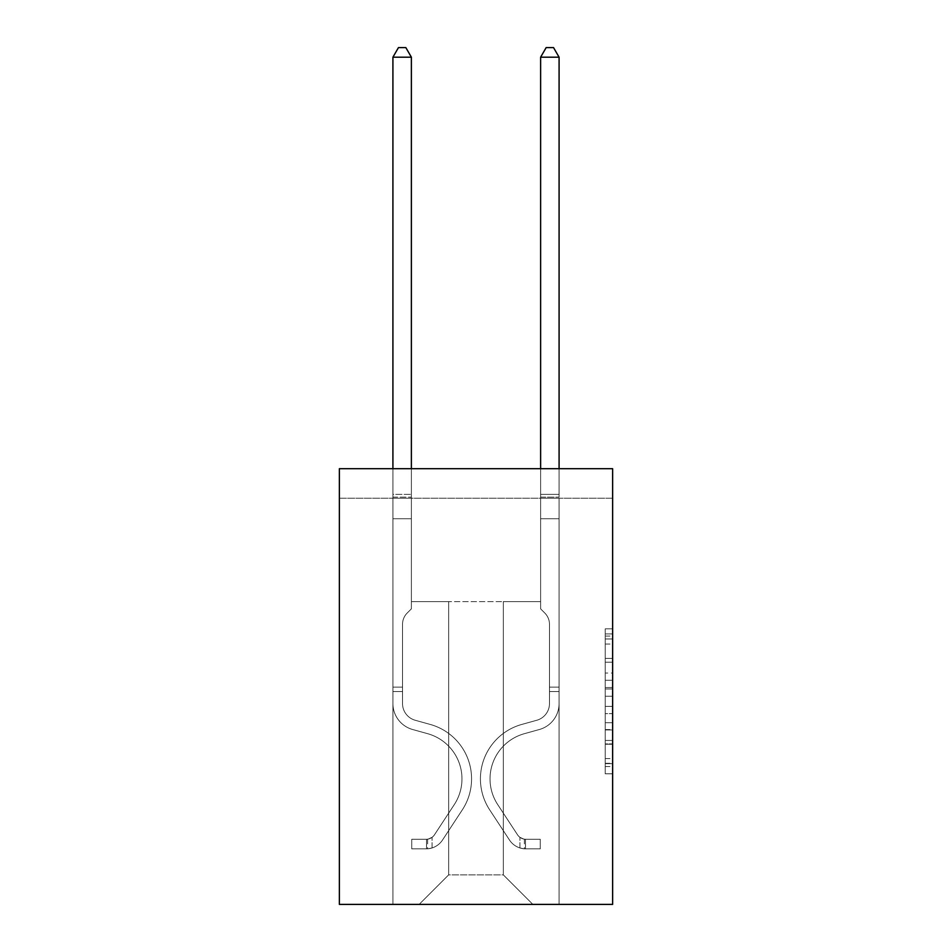 <?xml version="1.0" encoding="UTF-8"?>
<svg xmlns="http://www.w3.org/2000/svg" width="952" height="952" viewBox="0 0 952 952"><rect width="100%" height="100%" fill="white"/><g stroke="black" fill="none" stroke-linecap="round" stroke-linejoin="round"><path stroke-width="0.71" stroke-dasharray="4.76 3.57" d="M605.234 673.04L605.234 696.245L612.624 696.245L612.624 766.55L612.624 636.079L612.624 696.245L605.234 696.245L605.234 633.901L605.234 773.798L605.234 628.832L605.234 763.659L612.624 763.659L605.234 763.659L612.624 763.659L605.234 763.659L605.234 740.454L605.234 773.798L612.624 773.798L612.624 628.832L612.624 763.29L612.624 706.384L605.234 706.384L612.624 706.384L612.624 740.454L612.624 638.971L605.234 638.971L612.624 638.971L612.624 773.798L612.624 636.079L612.624 773.798L605.234 773.798L605.234 628.832L612.624 628.832L612.624 636.079L612.624 628.832L612.624 636.079L612.624 628.832L612.624 633.901L612.624 628.832L605.234 628.832L605.234 638.971L612.624 638.971L605.234 638.971L605.234 673.04L612.624 673.04M612.624 687.546L612.624 680.287L612.624 687.546L605.234 687.546L605.234 658.367L605.234 744.262L605.234 722.699L612.624 722.699L605.234 722.699L605.234 773.798L612.624 773.798L605.234 773.798L612.624 773.798L605.234 773.798L605.234 628.832L612.624 628.832L605.234 628.832L612.624 628.832L605.234 628.832L605.234 687.546L612.624 687.546M612.624 498.229L612.624 904.4L339.376 904.4L339.376 468.693L612.624 468.693L339.376 468.693L339.376 498.229L612.624 498.229L612.624 468.693L339.376 468.693L339.376 498.229L612.624 498.229M532.858 904.4L559.086 904.4L559.086 498.229L540.617 498.229L540.617 601.616L503.322 601.616L503.322 874.864L532.858 904.4L559.086 904.4L559.086 498.229L540.617 498.229L540.617 601.616L503.322 601.616L503.322 874.864L448.678 874.864L448.678 601.616L448.678 874.864L448.678 601.616L448.678 874.864L448.678 601.616L503.322 601.616L503.322 874.864L532.858 904.4L559.086 904.4L559.086 498.229L540.617 498.229L540.617 601.616L503.322 601.616L503.322 874.864L532.858 904.4L559.086 904.4L559.086 498.229L540.617 498.229L540.617 601.616L503.322 601.616L503.322 874.864L532.858 904.4L559.086 904.4L559.086 498.229L540.617 498.229L540.617 601.616L503.322 601.616L503.322 874.864L532.858 904.4L559.086 904.4L559.086 498.229L540.617 498.229L540.617 601.616L503.322 601.616L503.322 874.864L532.858 904.4L559.086 904.4L559.086 498.229L540.617 498.229L540.617 601.616L503.322 601.616L503.322 874.864L532.858 904.4L559.086 904.4L559.086 498.229L540.617 498.229L540.617 601.616L503.322 601.616L503.322 874.864L532.858 904.4L559.086 904.4L559.086 498.229L540.617 498.229L540.617 601.616L503.322 601.616L503.322 874.864L532.858 904.4L559.086 904.4L559.086 498.229L540.617 498.229L540.617 601.616L503.322 601.616L503.322 874.864L532.858 904.4L559.086 904.4L559.086 498.229L540.617 498.229L540.617 601.616L503.322 601.616L503.322 874.864L532.858 904.4L559.086 904.4L559.086 498.229L540.617 498.229L540.617 601.616L503.322 601.616L503.322 874.864L532.858 904.4L559.086 904.4L559.086 498.229L540.617 498.229L540.617 601.616L503.322 601.616L503.322 874.864L532.858 904.4L419.142 904.4L559.086 904.4L559.086 498.229L540.617 498.229L540.617 601.616L503.322 601.616L503.322 874.864L532.858 904.4L503.322 874.864L503.322 601.616L411.383 601.616L411.383 498.229L392.914 498.229L392.914 904.4L419.142 904.4L448.678 874.864L448.678 601.616L411.383 601.616L411.383 498.229L392.914 498.229L392.914 904.4L419.142 904.4L448.678 874.864L448.678 601.616L411.383 601.616L411.383 498.229L392.914 498.229L392.914 904.4L419.142 904.4L448.678 874.864L448.678 601.616L411.383 601.616L411.383 498.229L392.914 498.229L392.914 904.4L419.142 904.4L448.678 874.864L448.678 601.616L411.383 601.616L411.383 498.229L392.914 498.229L392.914 904.4L419.142 904.4L448.678 874.864L448.678 601.616L411.383 601.616L411.383 498.229L392.914 498.229L392.914 904.4L419.142 904.4L448.678 874.864L448.678 601.616L411.383 601.616L411.383 498.229L392.914 498.229L392.914 904.4L419.142 904.4L448.678 874.864L448.678 601.616L411.383 601.616L411.383 498.229L392.914 498.229L392.914 904.4L419.142 904.4L448.678 874.864L448.678 601.616L411.383 601.616L411.383 498.229L392.914 498.229L392.914 904.4L419.142 904.4L448.678 874.864L448.678 601.616L411.383 601.616L411.383 498.229L392.914 498.229L392.914 904.4L419.142 904.4L448.678 874.864L448.678 601.616L411.383 601.616L411.383 498.229L392.914 498.229L392.914 904.4L419.142 904.4L448.678 874.864L503.322 874.864L532.858 904.4M392.914 904.4L419.142 904.4L448.678 874.864L448.678 601.616L411.383 601.616L411.383 498.229L392.914 498.229L392.914 904.4L419.142 904.4L448.678 874.864L419.142 904.4L448.678 874.864L419.142 904.4L392.914 904.4L392.914 498.229L392.914 904.4M411.383 498.229L392.914 498.229L411.383 498.229L411.383 601.616L411.383 498.229M448.678 601.616L411.383 601.616L448.678 601.616M605.234 696.245L612.624 696.245L605.234 696.245M605.234 633.901L605.234 628.832L605.234 633.901L612.624 633.901L605.234 633.901M605.234 743.905L605.234 713.643L605.234 743.905L612.624 743.905L605.234 743.905M605.234 713.643L605.234 706.384L612.624 706.384L605.234 706.384L605.234 713.643L612.624 713.643L605.234 713.643M605.234 658.367L605.234 638.971L605.234 658.367L612.624 658.367L605.234 658.367M605.234 628.832L612.624 628.832L605.234 628.832L605.234 636.079L605.234 628.832L612.624 628.832M605.234 773.798L612.624 773.798L605.234 773.798L605.234 766.55L605.234 773.798M402.517 687.13L402.517 691.568L392.914 691.568L392.914 687.13L392.914 703.54L392.914 57.203L392.914 518.757L392.914 57.203L411.383 57.203L411.383 494.385L411.383 57.203L392.914 57.203L398.46 47.6L405.838 47.6L398.46 47.6L392.914 57.203L392.914 518.757L392.914 57.203L411.383 57.203L405.838 47.6L411.383 57.203L411.383 518.757L392.914 518.757L392.914 494.385L392.914 518.757L411.383 518.757L411.383 608.852L407.218 613.017A16.041 16.041 0 0 0 402.517 624.369A16.041 16.041 0 0 1 407.218 613.017L411.383 608.852L411.383 57.203L392.914 57.203L398.46 47.6L405.838 47.6L398.46 47.6L392.914 57.203L392.914 494.385L392.914 57.203L411.383 57.203L405.838 47.6L411.383 57.203L411.383 518.757L392.914 518.757L392.914 703.54A26.953 26.953 0 0 0 412.632 729.506A26.953 26.953 0 0 1 392.914 703.54L392.914 518.757L411.383 518.757L411.383 608.852L407.218 613.017A16.041 16.041 0 0 0 402.517 624.369A16.041 16.041 0 0 1 407.218 613.017L411.383 608.852L411.383 57.203L392.914 57.203L398.46 47.6L405.838 47.6L398.46 47.6L392.914 57.203L392.914 497.146L392.914 57.203L411.383 57.203L405.838 47.6L411.383 57.203L411.383 518.757L392.914 518.757L392.914 703.54A26.953 26.953 0 0 0 412.632 729.506A26.953 26.953 0 0 1 392.914 703.54L392.914 518.757L411.383 518.757L411.383 608.852L407.218 613.017A16.041 16.041 0 0 0 402.517 624.369A16.041 16.041 0 0 1 407.218 613.017L411.383 608.852L411.383 57.203L392.914 57.203L398.46 47.6L405.838 47.6L398.46 47.6L392.914 57.203L392.914 703.54A26.953 26.953 0 0 0 412.632 729.506A26.953 26.953 0 0 1 392.914 703.54L392.914 518.757L411.383 518.757L411.383 608.852L407.218 613.017A16.041 16.041 0 0 0 402.517 624.369A16.041 16.041 0 0 1 407.218 613.017L411.383 608.852L411.383 518.757L392.914 518.757L392.914 703.54A26.953 26.953 0 0 0 412.632 729.506L427.662 733.694L412.632 729.506A26.953 26.953 0 0 1 392.914 703.54L392.914 518.757L411.383 518.757L411.383 497.146L411.383 608.852L407.218 613.017A16.041 16.041 0 0 0 402.517 624.369A16.041 16.041 0 0 1 407.218 613.017L411.383 608.852L411.383 518.757L392.914 518.757L392.914 703.54A26.953 26.953 0 0 0 412.632 729.506A26.953 26.953 0 0 1 392.914 703.54L392.914 518.757L411.383 518.757L411.383 494.385L411.383 608.852L407.218 613.017A16.041 16.041 0 0 0 402.517 624.369A16.041 16.041 0 0 1 407.218 613.017L411.383 608.852L411.383 518.757L392.914 518.757L392.914 703.54A26.953 26.953 0 0 0 412.632 729.506A26.953 26.953 0 0 1 392.914 703.54L392.914 518.757L411.383 518.757L411.383 57.203L405.838 47.6L411.383 57.203L411.383 608.852L407.218 613.017A16.041 16.041 0 0 0 402.517 624.369A16.041 16.041 0 0 1 407.218 613.017L411.383 608.852L411.383 518.757L392.914 518.757L392.914 703.54L392.914 691.568L402.517 691.568L402.517 687.13L392.914 687.13L402.517 687.13L402.517 703.54L402.517 624.369L402.517 703.54A17.35 17.35 0 0 0 415.215 720.259A17.35 17.35 0 0 1 402.517 703.54L402.517 624.369L402.517 703.54L402.517 687.13L392.914 687.13L402.517 687.13L402.517 703.54A17.35 17.35 0 0 0 415.215 720.259A17.35 17.35 0 0 1 402.517 703.54L402.517 624.369L402.517 703.54A17.35 17.35 0 0 0 415.215 720.259A17.35 17.35 0 0 1 402.517 703.54L402.517 624.369L402.517 703.54L402.517 687.13L392.914 687.13L402.517 687.13L402.517 703.54A17.35 17.35 0 0 0 415.215 720.259L430.245 724.448L415.215 720.259A17.35 17.35 0 0 1 402.517 703.54L402.517 624.369L402.517 703.54A17.35 17.35 0 0 0 415.215 720.259A17.35 17.35 0 0 1 402.517 703.54L402.517 624.369L402.517 703.54L402.517 687.13L392.914 687.13M426.52 848.863A19.575 19.575 0 0 0 442.513 840.033L462.315 809.854A56.489 56.489 0 0 0 430.245 724.448L415.215 720.259A17.35 17.35 0 0 1 402.517 703.54A17.35 17.35 0 0 0 415.215 720.259L430.245 724.448L415.215 720.259A17.35 17.35 0 0 1 402.517 703.54L402.517 624.369L402.517 703.54A17.35 17.35 0 0 0 415.215 720.259A17.35 17.35 0 0 1 402.517 703.54A17.35 17.35 0 0 0 415.215 720.259L430.245 724.448A56.489 56.489 0 0 1 462.315 809.854A56.489 56.489 0 0 0 430.245 724.448L415.215 720.259A17.35 17.35 0 0 1 402.517 703.54A17.35 17.35 0 0 0 415.215 720.259A17.35 17.35 0 0 1 402.517 703.54A17.35 17.35 0 0 0 415.215 720.259L430.245 724.448L415.215 720.259A17.35 17.35 0 0 1 402.517 703.54A17.35 17.35 0 0 0 415.215 720.259L430.245 724.448L415.215 720.259A17.35 17.35 0 0 1 402.517 703.54A17.35 17.35 0 0 0 415.215 720.259A17.35 17.35 0 0 1 402.517 703.54A17.35 17.35 0 0 0 415.215 720.259L430.245 724.448A56.489 56.489 0 0 1 462.315 809.854A56.489 56.489 0 0 0 430.245 724.448L415.215 720.259A17.35 17.35 0 0 1 402.517 703.54A17.35 17.35 0 0 0 415.215 720.259L430.245 724.448A56.489 56.489 0 0 1 462.315 809.854L442.513 840.033L462.315 809.854A56.489 56.489 0 0 0 430.245 724.448L415.215 720.259L430.245 724.448A56.489 56.489 0 0 1 462.315 809.854A56.489 56.489 0 0 0 430.245 724.448L415.215 720.259L430.245 724.448A56.489 56.489 0 0 1 462.315 809.854A56.489 56.489 0 0 0 430.245 724.448L415.215 720.259L430.245 724.448A56.489 56.489 0 0 1 462.315 809.854L442.513 840.033L462.315 809.854A56.489 56.489 0 0 0 430.245 724.448L415.215 720.259L430.245 724.448A56.489 56.489 0 0 1 462.315 809.854A56.489 56.489 0 0 0 430.245 724.448A56.489 56.489 0 0 1 462.315 809.854L442.513 840.033A19.575 19.575 0 0 1 432.065 847.946A19.575 19.575 0 0 0 442.513 840.033L462.315 809.854A56.489 56.489 0 0 0 430.245 724.448A56.489 56.489 0 0 1 462.315 809.854A56.489 56.489 0 0 0 430.245 724.448A56.489 56.489 0 0 1 462.315 809.854L442.513 840.033L462.315 809.854A56.489 56.489 0 0 0 430.245 724.448A56.489 56.489 0 0 1 462.315 809.854L442.513 840.033L462.315 809.854A56.489 56.489 0 0 0 430.245 724.448A56.489 56.489 0 0 1 462.315 809.854A56.489 56.489 0 0 0 430.245 724.448A56.489 56.489 0 0 1 462.315 809.854L442.513 840.033A19.575 19.575 0 0 1 432.065 847.946C426.365 849.16 426.365 849.16 432.065 847.946C426.365 849.16 426.365 849.16 432.065 847.946A19.575 19.575 0 0 0 442.513 840.033L462.315 809.854A56.489 56.489 0 0 0 430.245 724.448A56.489 56.489 0 0 1 462.315 809.854L442.513 840.033A19.575 19.575 0 0 1 432.065 847.946C426.365 849.16 426.365 849.16 432.065 847.946C426.365 849.16 426.365 849.16 432.065 847.946A19.575 19.575 0 0 0 442.513 840.033L462.315 809.854L442.513 840.033A19.575 19.575 0 0 1 432.065 847.946C426.365 849.16 426.365 849.16 432.065 847.946C426.365 849.16 426.365 849.16 432.065 847.946A19.575 19.575 0 0 0 442.513 840.033L462.315 809.854L442.513 840.033A19.575 19.575 0 0 1 432.065 847.946C426.365 849.16 426.365 849.16 432.065 847.946C426.365 849.16 426.365 849.16 432.065 847.946A19.575 19.575 0 0 0 442.513 840.033L462.315 809.854L442.513 840.033A19.575 19.575 0 0 1 432.065 847.946C426.365 849.16 426.365 849.16 432.065 847.946C426.365 849.16 426.365 849.16 432.065 847.946A19.575 19.575 0 0 0 442.513 840.033L462.315 809.854L442.513 840.033A19.575 19.575 0 0 1 432.065 847.946C426.365 849.16 426.365 849.16 432.065 847.946C426.365 849.16 426.365 849.16 432.065 847.946A19.575 19.575 0 0 0 442.513 840.033A19.575 19.575 0 0 1 426.52 848.863L426.52 839.259A9.972 9.972 0 0 0 434.493 834.761L454.282 804.595A46.898 46.898 0 0 0 427.662 733.694L412.632 729.506L427.662 733.694A46.898 46.898 0 0 1 454.282 804.595A46.898 46.898 0 0 0 427.662 733.694L412.632 729.506A26.953 26.953 0 0 1 392.914 703.54A26.953 26.953 0 0 0 412.632 729.506A26.953 26.953 0 0 1 392.914 703.54A26.953 26.953 0 0 0 412.632 729.506L427.662 733.694L412.632 729.506A26.953 26.953 0 0 1 392.914 703.54A26.953 26.953 0 0 0 412.632 729.506A26.953 26.953 0 0 1 392.914 703.54A26.953 26.953 0 0 0 412.632 729.506L427.662 733.694L412.632 729.506A26.953 26.953 0 0 1 392.914 703.54A26.953 26.953 0 0 0 412.632 729.506L427.662 733.694A46.898 46.898 0 0 1 454.282 804.595A46.898 46.898 0 0 0 427.662 733.694L412.632 729.506A26.953 26.953 0 0 1 392.914 703.54A26.953 26.953 0 0 0 412.632 729.506A26.953 26.953 0 0 1 392.914 703.54A26.953 26.953 0 0 0 412.632 729.506L427.662 733.694L412.632 729.506A26.953 26.953 0 0 1 392.914 703.54A26.953 26.953 0 0 0 412.632 729.506L427.662 733.694A46.898 46.898 0 0 1 454.282 804.595L434.493 834.761L454.282 804.595A46.898 46.898 0 0 0 427.662 733.694L412.632 729.506L427.662 733.694A46.898 46.898 0 0 1 454.282 804.595A46.898 46.898 0 0 0 427.662 733.694L412.632 729.506L427.662 733.694A46.898 46.898 0 0 1 454.282 804.595A46.898 46.898 0 0 0 427.662 733.694L412.632 729.506L427.662 733.694A46.898 46.898 0 0 1 454.282 804.595L434.493 834.761L454.282 804.595A46.898 46.898 0 0 0 427.662 733.694L412.632 729.506L427.662 733.694A46.898 46.898 0 0 1 454.282 804.595A46.898 46.898 0 0 0 427.662 733.694A46.898 46.898 0 0 1 454.282 804.595L434.493 834.761A9.972 9.972 0 0 1 432.065 837.332C426.46 839.902 426.46 839.902 432.065 837.332C426.46 839.902 426.46 839.902 432.065 837.332A9.972 9.972 0 0 0 434.493 834.761L454.282 804.595A46.898 46.898 0 0 0 427.662 733.694A46.898 46.898 0 0 1 454.282 804.595A46.898 46.898 0 0 0 427.662 733.694A46.898 46.898 0 0 1 454.282 804.595L434.493 834.761L454.282 804.595A46.898 46.898 0 0 0 427.662 733.694A46.898 46.898 0 0 1 454.282 804.595L434.493 834.761L454.282 804.595A46.898 46.898 0 0 0 427.662 733.694A46.898 46.898 0 0 1 454.282 804.595A46.898 46.898 0 0 0 427.662 733.694A46.898 46.898 0 0 1 454.282 804.595L434.493 834.761A9.972 9.972 0 0 1 432.065 837.332C426.46 839.902 426.46 839.902 432.065 837.332C426.46 839.902 426.46 839.902 432.065 837.332A9.972 9.972 0 0 0 434.493 834.761L454.282 804.595A46.898 46.898 0 0 0 427.662 733.694A46.898 46.898 0 0 1 454.282 804.595L434.493 834.761A9.972 9.972 0 0 1 432.065 837.332C426.46 839.902 426.46 839.902 432.065 837.332C426.46 839.902 426.46 839.902 432.065 837.332A9.972 9.972 0 0 0 434.493 834.761L454.282 804.595L434.493 834.761A9.972 9.972 0 0 1 432.065 837.332C426.46 839.902 426.46 839.902 432.065 837.332C426.46 839.902 426.46 839.902 432.065 837.332A9.972 9.972 0 0 0 434.493 834.761L454.282 804.595L434.493 834.761A9.972 9.972 0 0 1 432.065 837.332C426.46 839.902 426.46 839.902 432.065 837.332C426.46 839.902 426.46 839.902 432.065 837.332A9.972 9.972 0 0 0 434.493 834.761L454.282 804.595L434.493 834.761A9.972 9.972 0 0 1 432.065 837.332C426.46 839.902 426.46 839.902 432.065 837.332C426.46 839.902 426.46 839.902 432.065 837.332A9.972 9.972 0 0 0 434.493 834.761L454.282 804.595L434.493 834.761A9.972 9.972 0 0 1 432.065 837.332C426.46 839.902 426.46 839.902 432.065 837.332C426.46 839.902 426.46 839.902 432.065 837.332A9.972 9.972 0 0 0 434.493 834.761A9.972 9.972 0 0 1 426.52 839.259L426.52 848.863L411.752 848.863L426.52 848.863A19.575 19.575 0 0 0 442.513 840.033A19.575 19.575 0 0 1 426.52 848.863L426.52 839.259L411.752 839.259L426.52 839.259A9.972 9.972 0 0 0 434.493 834.761A9.972 9.972 0 0 1 426.52 839.259L426.52 848.863L411.752 848.863L411.752 839.259L411.752 848.863L426.52 848.863A19.575 19.575 0 0 0 442.513 840.033A19.575 19.575 0 0 1 426.52 848.863L426.52 839.259L411.752 839.259L426.52 839.259A9.972 9.972 0 0 0 434.493 834.761A9.972 9.972 0 0 1 426.52 839.259L426.52 848.863L411.752 848.863L411.752 839.259L411.752 848.863L426.52 848.863A19.575 19.575 0 0 0 442.513 840.033A19.575 19.575 0 0 1 426.52 848.863L426.52 839.259L411.752 839.259L426.52 839.259A9.972 9.972 0 0 0 434.493 834.761A9.972 9.972 0 0 1 426.52 839.259L426.52 848.863L411.752 848.863L411.752 839.259L411.752 848.863L426.52 848.863A19.575 19.575 0 0 0 442.513 840.033A19.575 19.575 0 0 1 426.52 848.863L426.52 839.259L411.752 839.259L426.52 839.259A9.972 9.972 0 0 0 434.493 834.761A9.972 9.972 0 0 1 426.52 839.259L426.52 848.863L411.752 848.863L411.752 839.259L411.752 848.863L426.52 848.863A19.575 19.575 0 0 0 442.513 840.033A19.575 19.575 0 0 1 426.52 848.863L426.52 839.259L411.752 839.259L426.52 839.259A9.972 9.972 0 0 0 434.493 834.761A9.972 9.972 0 0 1 426.52 839.259L426.52 848.863L411.752 848.863L411.752 839.259L411.752 848.863L426.52 848.863A19.575 19.575 0 0 0 442.513 840.033A19.575 19.575 0 0 1 426.52 848.863L426.52 839.259L411.752 839.259L426.52 839.259A9.972 9.972 0 0 0 434.493 834.761A9.972 9.972 0 0 1 426.52 839.259L426.52 848.863L411.752 848.863L411.752 839.259L411.752 848.863L426.52 848.863M549.482 687.13L549.482 691.568L559.086 691.568L559.086 687.13L559.086 703.54L559.086 57.203L559.086 518.757L540.617 518.757L540.617 608.852L544.782 613.017A16.041 16.041 0 0 1 549.482 624.369A16.041 16.041 0 0 0 544.782 613.017L540.617 608.852L540.617 518.757L559.086 518.757L559.086 703.54A26.953 26.953 0 0 1 539.367 729.506A26.953 26.953 0 0 0 559.086 703.54L559.086 518.757L540.617 518.757L540.617 497.146L540.617 608.852L544.782 613.017A16.041 16.041 0 0 1 549.482 624.369A16.041 16.041 0 0 0 544.782 613.017L540.617 608.852L540.617 518.757L559.086 518.757L559.086 703.54A26.953 26.953 0 0 1 539.367 729.506A26.953 26.953 0 0 0 559.086 703.54L559.086 518.757L540.617 518.757L540.617 57.203L540.617 608.852L544.782 613.017A16.041 16.041 0 0 1 549.482 624.369A16.041 16.041 0 0 0 544.782 613.017L540.617 608.852L540.617 518.757L559.086 518.757L559.086 703.54L559.086 691.568L549.482 691.568L549.482 687.13L559.086 687.13L549.482 687.13L549.482 703.54L549.482 624.369L549.482 703.54A17.35 17.35 0 0 1 536.785 720.259A17.35 17.35 0 0 0 549.482 703.54L549.482 624.369L549.482 703.54L549.482 687.13L559.086 687.13M525.48 848.863A19.575 19.575 0 0 1 509.487 840.033L489.685 809.854A56.489 56.489 0 0 1 521.755 724.448L536.785 720.259A17.35 17.35 0 0 0 549.482 703.54A17.35 17.35 0 0 1 536.785 720.259A17.35 17.35 0 0 0 549.482 703.54L549.482 624.369L549.482 703.54A17.35 17.35 0 0 1 536.785 720.259L521.755 724.448L536.785 720.259A17.35 17.35 0 0 0 549.482 703.54A17.35 17.35 0 0 1 536.785 720.259A17.35 17.35 0 0 0 549.482 703.54A17.35 17.35 0 0 1 536.785 720.259L521.755 724.448L536.785 720.259A17.35 17.35 0 0 0 549.482 703.54A17.35 17.35 0 0 1 536.785 720.259L521.755 724.448A56.489 56.489 0 0 0 489.685 809.854A56.489 56.489 0 0 1 521.755 724.448L536.785 720.259L521.755 724.448A56.489 56.489 0 0 0 489.685 809.854A56.489 56.489 0 0 1 521.755 724.448L536.785 720.259L521.755 724.448A56.489 56.489 0 0 0 489.685 809.854L509.487 840.033L489.685 809.854A56.489 56.489 0 0 1 521.755 724.448A56.489 56.489 0 0 0 489.685 809.854A56.489 56.489 0 0 1 521.755 724.448A56.489 56.489 0 0 0 489.685 809.854L509.487 840.033L489.685 809.854A56.489 56.489 0 0 1 521.755 724.448A56.489 56.489 0 0 0 489.685 809.854L509.487 840.033A19.575 19.575 0 0 0 519.935 847.946A19.575 19.575 0 0 1 509.487 840.033L489.685 809.854L509.487 840.033A19.575 19.575 0 0 0 519.935 847.946C525.635 849.16 525.635 849.16 519.935 847.946C525.635 849.16 525.635 849.16 519.935 847.946A19.575 19.575 0 0 1 509.487 840.033L489.685 809.854L509.487 840.033A19.575 19.575 0 0 0 519.935 847.946C525.635 849.16 525.635 849.16 519.935 847.946C525.635 849.16 525.635 849.16 519.935 847.946A19.575 19.575 0 0 1 509.487 840.033A19.575 19.575 0 0 0 525.48 848.863L525.48 839.259A9.972 9.972 0 0 1 517.507 834.761L497.717 804.595A46.898 46.898 0 0 1 524.338 733.694L539.367 729.506A26.953 26.953 0 0 0 559.086 703.54A26.953 26.953 0 0 1 539.367 729.506L524.338 733.694L539.367 729.506A26.953 26.953 0 0 0 559.086 703.54A26.953 26.953 0 0 1 539.367 729.506A26.953 26.953 0 0 0 559.086 703.54A26.953 26.953 0 0 1 539.367 729.506L524.338 733.694A46.898 46.898 0 0 0 497.717 804.595A46.898 46.898 0 0 1 524.338 733.694L539.367 729.506A26.953 26.953 0 0 0 559.086 703.54A26.953 26.953 0 0 1 539.367 729.506L524.338 733.694A46.898 46.898 0 0 0 497.717 804.595A46.898 46.898 0 0 1 524.338 733.694L539.367 729.506L524.338 733.694A46.898 46.898 0 0 0 497.717 804.595L517.507 834.761L497.717 804.595A46.898 46.898 0 0 1 524.338 733.694A46.898 46.898 0 0 0 497.717 804.595A46.898 46.898 0 0 1 524.338 733.694A46.898 46.898 0 0 0 497.717 804.595L517.507 834.761L497.717 804.595A46.898 46.898 0 0 1 524.338 733.694A46.898 46.898 0 0 0 497.717 804.595L517.507 834.761A9.972 9.972 0 0 0 519.935 837.332C525.54 839.902 525.54 839.902 519.935 837.332C525.54 839.902 525.54 839.902 519.935 837.332A9.972 9.972 0 0 1 517.507 834.761L497.717 804.595L517.507 834.761A9.972 9.972 0 0 0 519.935 837.332C525.54 839.902 525.54 839.902 519.935 837.332C525.54 839.902 525.54 839.902 519.935 837.332A9.972 9.972 0 0 1 517.507 834.761L497.717 804.595L517.507 834.761A9.972 9.972 0 0 0 519.935 837.332C525.54 839.902 525.54 839.902 519.935 837.332C525.54 839.902 525.54 839.902 519.935 837.332A9.972 9.972 0 0 1 517.507 834.761A9.972 9.972 0 0 0 525.48 839.259L525.48 848.863L540.248 848.863L525.48 848.863A19.575 19.575 0 0 1 509.487 840.033A19.575 19.575 0 0 0 525.48 848.863L525.48 839.259L540.248 839.259L525.48 839.259A9.972 9.972 0 0 1 517.507 834.761A9.972 9.972 0 0 0 525.48 839.259L525.48 848.863L540.248 848.863L540.248 839.259L540.248 848.863L525.48 848.863A19.575 19.575 0 0 1 509.487 840.033A19.575 19.575 0 0 0 525.48 848.863L525.48 839.259L540.248 839.259L525.48 839.259A9.972 9.972 0 0 1 517.507 834.761A9.972 9.972 0 0 0 525.48 839.259L525.48 848.863L540.248 848.863L540.248 839.259L540.248 848.863L525.48 848.863M540.617 468.693L540.617 494.385L559.086 494.385L540.617 494.385L559.086 494.385L540.617 494.385L559.086 494.385L540.617 494.385L540.617 497.146L540.617 57.203L546.162 47.6L540.617 57.203L559.086 57.203L540.617 57.203L559.086 57.203L553.54 47.6L546.162 47.6L553.54 47.6L559.086 57.203L559.086 494.385L559.086 57.203L540.617 57.203L546.162 47.6L540.617 57.203L540.617 494.385L540.617 57.203L559.086 57.203L553.54 47.6L546.162 47.6L553.54 47.6L559.086 57.203L559.086 468.693M392.914 468.693L392.914 57.203L411.383 57.203L392.914 57.203L398.46 47.6L405.838 47.6L398.46 47.6L392.914 57.203L392.914 494.385L392.914 57.203L411.383 57.203L405.838 47.6L411.383 57.203L411.383 494.385L411.383 57.203L392.914 57.203L398.46 47.6L405.838 47.6L398.46 47.6L392.914 57.203L411.383 57.203L405.838 47.6L411.383 57.203L411.383 468.693M411.752 839.259L426.151 839.259L411.752 839.259L411.752 848.863L411.752 839.259M392.914 494.385L392.914 497.146L392.914 494.385L411.383 494.385L392.914 494.385M432.065 847.946C426.365 849.16 426.365 849.16 432.065 847.946C426.365 849.16 426.365 849.16 432.065 847.946L432.065 837.332L432.065 847.946M411.383 57.203L405.838 47.6L398.46 47.6L392.914 57.203M540.248 839.259L525.849 839.259L540.248 839.259L540.248 848.863L540.248 839.259M519.935 847.946C525.635 849.16 525.635 849.16 519.935 847.946C525.635 849.16 525.635 849.16 519.935 847.946L519.935 837.332L519.935 847.946M540.617 497.146L540.617 518.757L540.617 497.146L559.086 497.146L540.617 497.146M559.086 57.203L553.54 47.6L546.162 47.6L540.617 57.203M605.234 740.454L612.624 740.454L605.234 740.454M605.234 729.589L612.624 729.589M605.234 662.176L612.624 662.176L605.234 662.176M605.234 636.079L612.624 636.079M605.234 766.55L612.624 766.55M605.234 758.577L612.624 758.577M605.234 644.052L612.624 644.052M605.234 688.986L612.624 688.986L605.234 688.986M605.234 729.946L612.624 729.946L605.234 729.946M605.234 744.262L612.624 744.262L605.234 744.262M605.234 680.287L612.624 680.287L605.234 680.287M392.914 497.146L411.383 497.146L392.914 497.146M402.517 691.568L392.914 691.568L402.517 691.568M549.482 691.568L559.086 691.568L549.482 691.568M605.234 763.29L612.624 763.29M605.234 763.659L612.624 763.659M605.234 638.971L612.624 638.971M427.627 839.152L427.627 848.815M524.373 839.152L524.373 848.815"/><path stroke-width="1.43" d="M612.624 468.693L612.624 904.4L339.376 904.4L339.376 468.693L612.624 468.693M411.383 468.693L411.383 57.203L392.914 57.203L392.914 468.693M392.914 57.203L398.46 47.6L405.838 47.6L411.383 57.203M559.086 468.693L559.086 57.203L540.617 57.203L540.617 468.693M540.617 57.203L546.162 47.6L553.54 47.6L559.086 57.203"/></g></svg>

